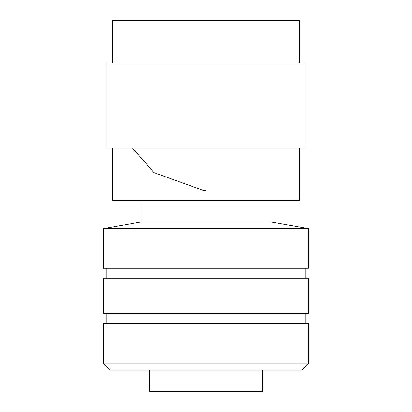 <?xml version="1.0" encoding="UTF-8"?>
<svg xmlns="http://www.w3.org/2000/svg" width="412" height="412" viewBox="0 0 412 412"><rect width="100%" height="100%" fill="white"/><g stroke="black" fill="none" stroke-linecap="round" stroke-linejoin="round"><path stroke-width="0.62" d="M112.594 147.975L112.594 200.34L299.406 200.34L299.406 147.975M112.594 63.057L112.594 20.6L299.406 20.6L299.406 63.057M106.929 63.057L305.071 63.057L305.071 147.975L106.929 147.975L106.929 63.057M103.391 363.096L110.468 370.172L301.533 370.172L308.609 363.096L308.609 323.466L103.391 323.466L103.391 363.096L308.609 363.096M206 313.563L308.609 313.563L308.609 278.177L103.391 278.177L103.391 313.563L206 313.563M206 268.274L308.609 268.274L308.609 228.645L103.391 228.645L103.391 268.274L206 268.274M103.391 228.645L140.899 222.032L271.101 222.032L308.609 228.645M262.609 370.172L262.609 391.4L149.391 391.4L149.391 370.172M305.776 323.466L305.776 313.563M106.224 323.466L106.224 313.563M305.776 278.177L305.776 268.274M106.224 278.177L106.224 268.274M271.101 222.032L271.101 200.34M140.899 222.032L140.899 200.34M132.458 147.975L153.954 172.613L203.332 190.39L205.809 190.432"/></g></svg>
